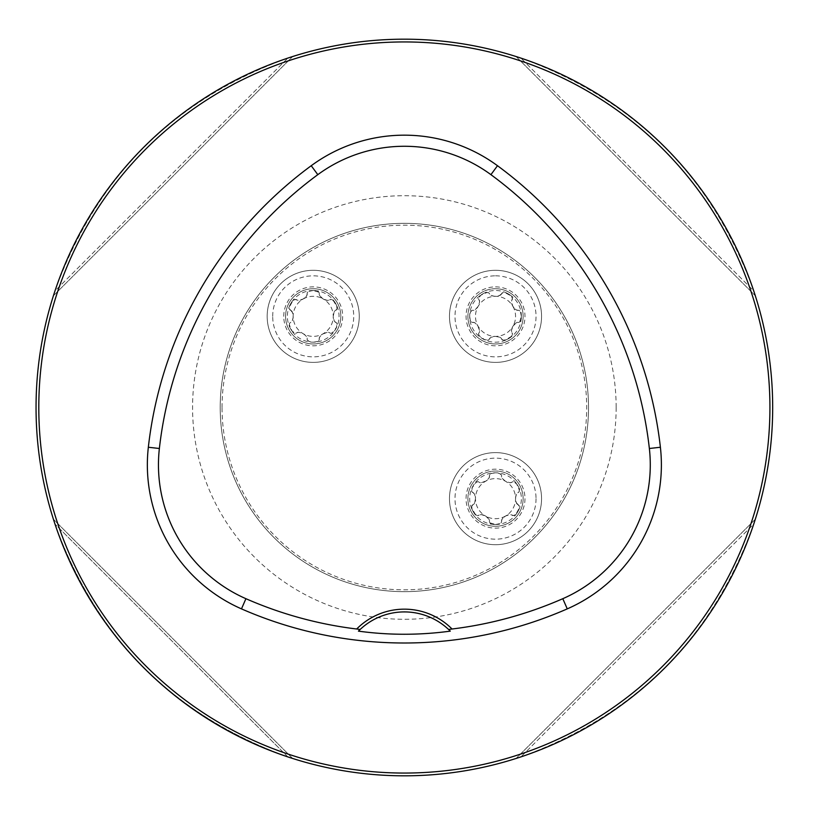 <?xml version="1.0" encoding="UTF-8"?>
<svg xmlns="http://www.w3.org/2000/svg" width="815" height="815" viewBox="0 0 815 815"><rect width="100%" height="100%" fill="white"/><g stroke="black" fill="none" stroke-linecap="round" stroke-linejoin="round"><path stroke-width="0.61" stroke-dasharray="4.08 3.06" d="M772.681 407.5A368.319 368.319 0 0 1 220.203 726.471A368.319 368.319 0 0 1 220.203 88.529A368.319 368.319 0 0 1 772.681 407.5M753.763 524.055C712.514 638.033 634.905 715.652 520.917 756.891C634.905 715.652 712.514 638.033 753.763 524.055L520.917 756.891L753.763 524.055M54.972 290.945C96.211 176.967 173.829 99.349 287.817 58.11C173.829 99.349 96.211 176.967 54.972 290.945L287.817 58.11L54.972 290.945M53.729 294.724L53.484 295.488M753.763 290.945C712.514 176.967 634.905 99.349 520.917 58.11C634.905 99.349 712.514 176.967 753.763 290.945L520.917 58.11L753.763 290.945M754.996 294.724L755.24 295.488M287.817 756.891L54.972 524.055L287.817 756.891C173.829 715.652 96.211 638.033 54.972 524.055C96.211 638.033 173.829 715.652 287.817 756.891L290.609 757.818M360.149 629.475A64.456 64.456 0 0 1 448.586 629.475M755.332 519.226L516.089 758.47L755.332 519.226M53.393 295.774L292.646 56.53L53.393 295.774M516.089 56.53L755.332 295.774L516.089 56.53M292.646 758.47L53.393 519.226L292.646 758.47M588.522 407.5A184.159 184.159 0 0 1 312.288 566.985A184.159 184.159 0 0 1 312.288 248.015A184.159 184.159 0 0 1 588.522 407.5A184.159 184.159 0 0 0 404.362 223.341A184.159 184.159 0 0 0 220.203 407.5A184.159 184.159 0 0 0 404.362 591.659A184.159 184.159 0 0 0 588.522 407.5A184.159 184.159 0 0 1 312.288 566.985A184.159 184.159 0 0 1 312.288 248.015A184.159 184.159 0 0 1 588.522 407.5A184.159 184.159 0 0 0 404.362 223.341A184.159 184.159 0 0 0 220.203 407.5A184.159 184.159 0 0 0 404.362 591.659A184.159 184.159 0 0 0 588.522 407.5M467.892 498.658A27.629 27.629 0 0 0 495.52 526.276A27.629 27.629 0 0 0 523.138 498.658A27.629 27.629 0 0 0 495.52 471.029A27.629 27.629 0 0 0 467.892 498.658M467.892 316.342A27.629 27.629 0 0 0 495.52 343.971A27.629 27.629 0 0 0 523.138 316.342A27.629 27.629 0 0 0 495.52 288.724A27.629 27.629 0 0 0 467.892 316.342M285.586 316.342A27.629 27.629 0 0 0 327.019 340.273A27.629 27.629 0 0 0 327.019 292.422A27.629 27.629 0 0 0 285.586 316.342A27.629 27.629 0 0 0 327.019 340.273A27.629 27.629 0 0 0 327.019 292.422A27.629 27.629 0 0 0 285.586 316.342A27.629 27.629 0 0 0 327.019 340.273A27.629 27.629 0 0 0 327.019 292.422A27.629 27.629 0 0 0 285.586 316.342M313.204 290.497A25.846 25.846 0 0 0 290.833 329.27A25.846 25.846 0 0 0 335.586 329.27A25.846 25.846 0 0 0 313.204 290.497L318.726 292.157L319.633 295.641L323.229 298.983L327.416 300.409L329.494 300.012A6.102 2.903 -150 0 1 323.229 298.983A20.049 20.049 0 0 0 303.19 298.983A6.102 2.903 150 0 0 307.214 294.072L307.316 292.646L308.763 291.413L313.204 290.497M267.167 316.342A46.037 46.037 0 0 1 336.228 276.468A46.037 46.037 0 0 1 336.228 356.216A46.037 46.037 0 0 1 267.167 316.342A46.037 46.037 0 0 0 336.228 356.216A46.037 46.037 0 0 0 336.228 276.468A46.037 46.037 0 0 0 267.167 316.342A46.037 46.037 0 0 0 336.228 356.216A46.037 46.037 0 0 0 336.228 276.468A46.037 46.037 0 0 0 267.167 316.342M290.761 310.321L292.616 312.756L293.115 317.463L292.3 320.692L289.753 323.076L289.396 324.91L292.065 331.043L295.02 333.213L298.82 332.265L303.19 333.702L305.829 335.76L307.112 337.818L307.306 340.028L309.405 341.556L313.204 342.188L316.831 341.628L318.726 340.527L319.806 336.768L322.455 334.191L327.436 332.276L330.768 333.294L332.54 332.683L336.503 327.304L336.911 323.667L334.191 320.845L333.254 316.342L334.119 311.992L336.921 308.977L336.789 306.297L333.294 300.572L331.399 299.482L329.647 299.91A6.102 2.903 -120 0 1 335.586 303.424A6.102 2.903 -120 0 1 335.658 310.321L335.495 310.403A6.102 2.903 90 0 0 333.254 316.342A20.049 20.049 0 0 0 323.229 298.983A6.102 2.903 30 0 1 319.205 294.072L319.225 293.889A6.102 2.903 180 0 0 313.204 290.497A6.102 2.903 180 0 0 307.194 293.889L306.522 296.059L303.19 298.983L298.626 300.429L294.969 299.492L292.717 300.949L289.508 306.837L289.508 309.028L290.761 310.321A6.102 2.903 120 0 1 290.833 303.424A6.102 2.903 120 0 1 296.772 299.91L296.925 300.012A6.102 2.903 -30 0 0 303.19 298.983A20.049 20.049 0 0 0 303.19 333.702A20.049 20.049 0 0 0 333.254 316.342A6.102 2.903 -90 0 0 335.495 322.282L335.658 322.363A6.102 2.903 -60 0 1 335.586 329.27A6.102 2.903 -60 0 1 329.647 332.775L329.494 332.673A6.102 2.903 150 0 0 323.229 333.702A6.102 2.903 -30 0 0 319.205 338.612L319.225 338.796A6.102 2.903 -0 0 1 313.204 342.188A6.102 2.903 -0 0 1 307.194 338.796L307.214 338.612A6.102 2.903 -150 0 0 303.19 333.702A6.102 2.903 30 0 0 296.925 332.673L296.772 332.775A6.102 2.903 60 0 1 290.833 329.27A6.102 2.903 60 0 1 290.761 322.363L290.924 322.282A6.102 2.903 -90 0 0 293.166 316.342A6.102 2.903 90 0 0 290.924 310.403L290.761 310.321M521.366 316.342A25.846 25.846 0 0 0 482.592 293.96A25.846 25.846 0 0 0 482.592 338.724A25.846 25.846 0 0 0 521.366 316.342L519.705 321.854L516.231 322.771L512.88 326.367L511.453 330.554L511.851 332.632A6.102 2.903 -60 0 1 512.88 326.367A20.049 20.049 0 0 0 512.88 306.328A6.102 2.903 -120 0 0 517.79 310.342L519.216 310.454L520.449 311.901L521.366 316.342M495.52 270.305A46.037 46.037 0 0 1 535.394 339.366A46.037 46.037 0 0 1 455.646 339.366A46.037 46.037 0 0 1 495.52 270.305A46.037 46.037 0 0 0 455.646 339.366A46.037 46.037 0 0 0 535.394 339.366A46.037 46.037 0 0 0 495.52 270.305A46.037 46.037 0 0 0 455.646 339.366A46.037 46.037 0 0 0 535.394 339.366A46.037 46.037 0 0 0 495.52 270.305M495.52 288.724A27.629 27.629 0 0 0 471.6 330.156A27.629 27.629 0 0 0 519.44 330.156A27.629 27.629 0 0 0 495.52 288.724A27.629 27.629 0 0 0 471.6 330.156A27.629 27.629 0 0 0 519.44 330.156A27.629 27.629 0 0 0 495.52 288.724M501.541 293.889L499.106 295.743L494.399 296.252L491.17 295.438L488.786 292.891L486.952 292.534L480.819 295.203L478.649 298.158L479.597 301.957L478.161 306.328L475.237 309.659L471.844 310.444L470.306 312.542L469.674 316.342L470.245 319.959L471.335 321.854L475.094 322.944L477.672 325.593L479.587 330.564L478.568 333.906L479.179 335.668L484.558 339.641L488.205 340.049L491.017 337.329L495.52 336.391L499.87 337.257L502.886 340.059L505.565 339.926L511.29 336.432L512.39 334.537L511.952 332.785A6.102 2.903 -30 0 1 508.438 338.724A6.102 2.903 -30 0 1 501.541 338.796L501.459 338.632A6.102 2.903 180 0 0 495.52 336.391A20.049 20.049 0 0 0 512.88 326.367A6.102 2.903 120 0 1 517.79 322.343L517.973 322.353A6.102 2.903 -90 0 0 521.366 316.342A6.102 2.903 -90 0 0 517.973 310.332L515.803 309.659L512.88 306.328L511.443 301.754L512.37 298.107L510.913 295.855L505.025 292.646L502.835 292.646L501.541 293.889A6.102 2.903 -150 0 1 508.438 293.96A6.102 2.903 -150 0 1 511.952 299.9L511.851 300.052A6.102 2.903 60 0 0 512.88 306.328A20.049 20.049 0 0 0 478.161 306.328A20.049 20.049 0 0 0 495.52 336.391A6.102 2.903 -0 0 0 489.581 338.632L489.499 338.796A6.102 2.903 30 0 1 482.592 338.724A6.102 2.903 30 0 1 479.088 332.785L479.189 332.632A6.102 2.903 -120 0 0 478.161 326.367A6.102 2.903 60 0 0 473.25 322.343L473.067 322.353A6.102 2.903 90 0 1 469.674 316.342A6.102 2.903 90 0 1 473.067 310.332L473.25 310.342A6.102 2.903 -60 0 0 478.161 306.328A6.102 2.903 120 0 0 479.189 300.052L479.088 299.9A6.102 2.903 150 0 1 482.592 293.96A6.102 2.903 150 0 1 489.499 293.889L489.581 294.062A6.102 2.903 -0 0 0 495.52 296.303A6.102 2.903 180 0 0 501.459 294.062L501.541 293.889M495.52 524.503A25.846 25.846 0 0 0 517.902 485.73A25.846 25.846 0 0 0 473.138 485.73A25.846 25.846 0 0 0 495.52 524.503L490.009 522.843L489.092 519.359L485.496 516.017L481.319 514.591L479.23 514.988A6.102 2.903 30 0 1 485.496 516.017A20.049 20.049 0 0 0 505.545 516.017A6.102 2.903 -30 0 0 501.52 520.928L501.408 522.354L499.962 523.587L495.52 524.503M541.557 498.658A46.037 46.037 0 0 1 472.496 538.532A46.037 46.037 0 0 1 472.496 458.784A46.037 46.037 0 0 1 541.557 498.658A46.037 46.037 0 0 0 472.496 458.784A46.037 46.037 0 0 0 472.496 538.532A46.037 46.037 0 0 0 541.557 498.658A46.037 46.037 0 0 0 472.496 458.784A46.037 46.037 0 0 0 472.496 538.532A46.037 46.037 0 0 0 541.557 498.658M523.138 498.658A27.629 27.629 0 0 0 481.706 474.727A27.629 27.629 0 0 0 481.706 522.578A27.629 27.629 0 0 0 523.138 498.658A27.629 27.629 0 0 0 481.706 474.727A27.629 27.629 0 0 0 481.706 522.578A27.629 27.629 0 0 0 523.138 498.658M517.973 504.679L516.119 502.244L515.61 497.537L516.435 494.308L518.972 491.924L519.338 490.09L516.659 483.957L513.705 481.787L509.905 482.735L505.545 481.298L502.203 478.364L501.419 474.972L499.32 473.444L495.52 472.812L491.903 473.372L490.009 474.473L488.919 478.232L486.27 480.809L481.298 482.724L477.967 481.706L476.194 482.317L472.221 487.696L471.814 491.333L474.534 494.155L475.471 498.658L474.605 503.008L471.804 506.023L471.936 508.703L475.44 514.428L477.335 515.518L479.077 515.09A6.102 2.903 60 0 1 473.138 511.576A6.102 2.903 60 0 1 473.067 504.679L473.23 504.597A6.102 2.903 -90 0 0 475.471 498.658A20.049 20.049 0 0 0 485.496 516.017A6.102 2.903 -150 0 1 489.52 520.928L489.509 521.111A6.102 2.903 -0 0 0 495.52 524.503A6.102 2.903 -0 0 0 501.531 521.111L502.203 518.941L505.545 516.017L510.109 514.571L513.756 515.508L516.007 514.051L519.216 508.163L519.216 505.972L517.973 504.679A6.102 2.903 -60 0 1 517.902 511.576A6.102 2.903 -60 0 1 511.963 515.09L511.81 514.988A6.102 2.903 150 0 0 505.545 516.017A20.049 20.049 0 0 0 505.545 481.298A20.049 20.049 0 0 0 475.471 498.658A6.102 2.903 90 0 0 473.23 492.718L473.067 492.637A6.102 2.903 120 0 1 473.138 485.73A6.102 2.903 120 0 1 479.077 482.225L479.23 482.327A6.102 2.903 -30 0 0 485.496 481.298A6.102 2.903 150 0 0 489.52 476.388L489.509 476.204A6.102 2.903 180 0 1 495.52 472.812A6.102 2.903 180 0 1 501.531 476.204L501.52 476.388A6.102 2.903 30 0 0 505.545 481.298A6.102 2.903 -150 0 0 511.81 482.327L511.963 482.225A6.102 2.903 -120 0 1 517.902 485.73A6.102 2.903 -120 0 1 517.973 492.637L517.81 492.718A6.102 2.903 90 0 0 515.559 498.658A6.102 2.903 -90 0 0 517.81 504.597L517.973 504.679M616.15 407.5A211.788 211.788 0 0 1 298.473 590.916A211.788 211.788 0 0 1 298.473 224.084A211.788 211.788 0 0 1 616.15 407.5M222.047 407.5A182.316 182.316 0 0 1 495.52 249.604A182.316 182.316 0 0 1 495.52 565.396A182.316 182.316 0 0 1 222.047 407.5M272.699 316.342A40.516 40.516 0 0 1 333.467 281.257A40.516 40.516 0 0 1 333.467 351.428A40.516 40.516 0 0 1 272.699 316.342M283.742 316.342A29.462 29.462 0 0 1 327.946 290.823A29.462 29.462 0 0 1 327.946 341.862A29.462 29.462 0 0 1 283.742 316.342M495.52 275.827A40.516 40.516 0 0 1 530.606 336.605A40.516 40.516 0 0 1 460.434 336.605A40.516 40.516 0 0 1 495.52 275.827M495.52 286.88A29.462 29.462 0 0 1 521.04 331.073A29.462 29.462 0 0 1 470 331.073A29.462 29.462 0 0 1 495.52 286.88M536.036 498.658A40.516 40.516 0 0 1 475.257 533.743A40.516 40.516 0 0 1 475.257 463.572A40.516 40.516 0 0 1 536.036 498.658M524.982 498.658A29.462 29.462 0 0 1 480.789 524.177A29.462 29.462 0 0 1 480.789 473.138A29.462 29.462 0 0 1 524.982 498.658"/><path stroke-width="1.22" d="M772.681 407.5A368.319 368.319 0 0 0 220.203 88.529A368.319 368.319 0 0 0 220.203 726.471A368.319 368.319 0 0 0 772.681 407.5M755.332 519.226L753.763 524.055L755.332 519.226M520.917 756.891L516.089 758.47L520.917 756.891M53.484 295.488L53.729 294.724M287.817 58.11L292.646 56.53L287.817 58.11M755.24 295.488L754.996 294.724M520.917 58.11L516.089 56.53L520.917 58.11M290.609 757.818L287.817 756.891M54.972 524.055L53.393 519.226L54.972 524.055M358.447 631.136A64.456 64.456 0 0 1 448.586 629.475L452.05 629.007A67.217 67.217 0 0 0 356.675 629.007L360.149 629.475L358.447 631.136C388.867 635.293 419.481 635.293 450.277 631.136L448.586 629.475A64.456 64.456 0 0 1 450.277 631.136M356.675 629.007A394.745 394.745 0 0 1 245.926 598.699A146.13 146.13 0 0 1 159.373 448.495A394.745 394.745 0 0 1 317.809 174.665A146.13 146.13 0 0 1 490.925 174.665A394.745 394.745 0 0 1 649.361 448.495A146.13 146.13 0 0 1 562.798 598.699A394.745 394.745 0 0 1 452.05 629.007M241.474 608.876A405.85 405.85 0 0 0 567.26 608.876A157.234 157.234 0 0 0 660.394 447.252A405.85 405.85 0 0 0 497.496 165.72A157.234 157.234 0 0 0 311.228 165.72A405.85 405.85 0 0 0 148.34 447.252A157.234 157.234 0 0 0 241.474 608.876L245.926 598.699M769.92 407.5A365.558 365.558 0 0 0 221.588 90.913A365.558 365.558 0 0 0 221.588 724.087A365.558 365.558 0 0 0 769.92 407.5M562.798 598.699L567.26 608.876M317.809 174.665L311.228 165.72M159.373 448.495L148.34 447.252M649.361 448.495L660.394 447.252M490.925 174.665L497.496 165.72"/></g></svg>

